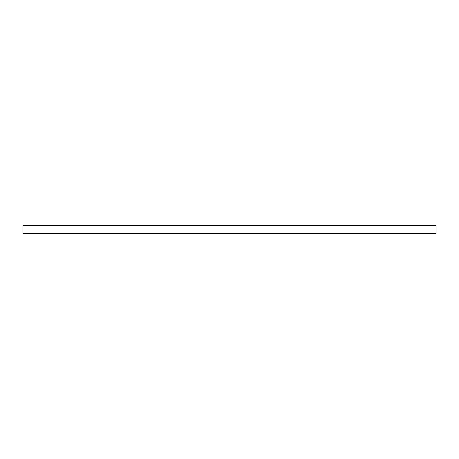 <?xml version="1.0" encoding="UTF-8"?>
<svg xmlns="http://www.w3.org/2000/svg" width="459" height="459" viewBox="0 0 459 459"><rect width="100%" height="100%" fill="white"/><g stroke="black" fill="none" stroke-linecap="round" stroke-linejoin="round"><path stroke-width="0.69" d="M22.95 225.369L22.95 233.631L436.05 233.631L436.05 225.369L22.95 225.369L22.95 233.631L436.05 233.631L436.05 225.369L22.95 225.369"/></g></svg>
